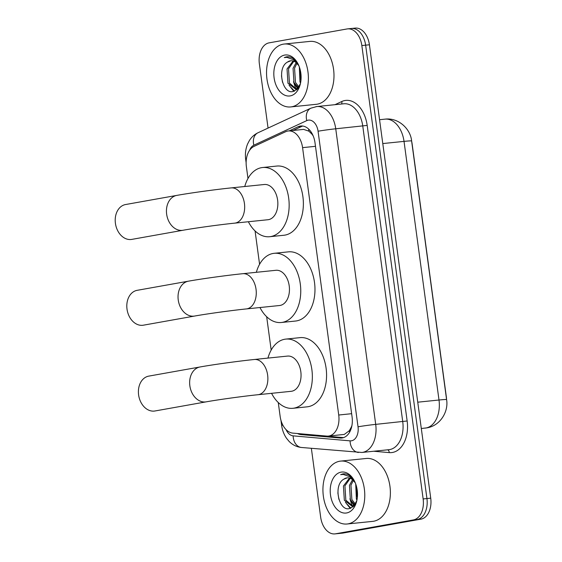 <?xml version="1.0" encoding="UTF-8"?>
<svg xmlns="http://www.w3.org/2000/svg" width="562" height="562" viewBox="0 0 562 562"><rect width="100%" height="100%" fill="white"/><g stroke="black" fill="none" stroke-linecap="round" stroke-linejoin="round"><path stroke-width="0.84" d="M278.267 402.533L280.15 416.421A18.968 12.469 -95.9 0 0 292.809 433.112L326.796 436.091A18.968 12.469 -95.9 0 0 328.363 436.084L344.288 434.426L349.332 430.703L351.362 426.994A6.322 4.159 -95.9 0 0 351.707 426.642M328.363 436.084A18.968 12.469 -95.9 0 0 328.967 436A18.968 12.469 -95.9 0 0 338.724 415.016L302.574 147.644A18.968 12.469 -95.9 0 0 288.341 130.96A18.968 12.469 -95.9 0 0 285.644 131.712L254.045 146.394A18.968 12.469 -95.9 0 0 246.388 166.71L247.983 178.491M312.493 134.367A6.322 4.159 -95.9 0 0 311.734 133.932L308.826 131.129L303.599 129.393L288.341 130.96M351.931 425.497A18.968 12.469 84.1 0 1 351.362 426.994M311.734 133.932A18.968 12.469 84.1 0 1 313.21 135.955M411.686 141.498A17.071 11.226 84.1 0 1 412.136 143.935L446.347 396.934A17.071 11.226 84.1 0 1 446.558 399.413M255.071 230.947L259.581 264.288M266.669 316.743L271.179 350.077M350.8 28.571A18.968 12.469 84.1 0 1 351.405 28.486A18.968 12.469 84.1 0 1 365.637 45.171L426.937 498.557A18.968 12.469 84.1 0 1 417.18 519.534L339.3 533.429A18.968 12.469 84.1 0 1 338.696 533.514A18.968 12.469 84.1 0 0 339.3 533.429L417.18 519.534A18.968 12.469 84.1 0 0 426.937 498.557L365.637 45.171A18.968 12.469 84.1 0 0 351.405 28.486L355.191 28.1A18.968 12.469 84.1 0 1 369.424 44.777L430.724 498.164A18.968 12.469 84.1 0 1 420.973 519.148L343.094 533.036A18.968 12.469 84.1 0 1 342.49 533.12L334.903 533.9A18.968 12.469 84.1 0 1 320.67 517.223L311.362 448.35M297.502 433.52A18.968 12.469 -95.9 0 0 301.07 434.602L340.151 438.037A18.968 12.469 -95.9 0 0 341.717 438.03A18.968 12.469 -95.9 0 0 342.321 437.938A18.968 12.469 -95.9 0 0 352.079 416.962L314.994 142.678A18.968 12.469 -95.9 0 0 300.761 126A18.968 12.469 -95.9 0 0 298.064 126.752L289.191 130.876M301.07 78.771A25.297 16.628 84.1 0 1 300.122 69.498L300.937 80.499M357.46 495.839A25.297 16.628 84.1 0 1 356.512 486.566L357.327 497.567M268.06 128.087L259.37 63.836A18.968 12.469 84.1 0 1 269.128 42.852L347.007 28.964A18.968 12.469 84.1 0 1 347.611 28.88A18.968 12.469 84.1 0 1 361.844 45.557L423.144 498.944A18.968 12.469 84.1 0 1 413.386 519.927L335.507 533.816A18.968 12.469 84.1 0 1 334.903 533.9M292.985 130.489L301.857 126.366A18.968 12.469 84.1 0 1 302.679 126.029M343.579 437.615L304.857 434.215A18.968 12.469 84.1 0 1 303.965 434.089M339.624 461.24A31.62 20.787 84.1 0 1 340.628 461.1A31.62 20.787 84.1 0 1 364.443 489.657A31.62 20.787 84.1 0 1 348.089 523.861A31.62 20.787 84.1 0 1 347.084 524.002A31.62 20.787 84.1 0 1 323.262 495.438A31.62 20.787 84.1 0 1 339.624 461.24M340.628 461.1L366.227 458.473A31.62 20.787 84.1 0 1 390.042 487.036A31.62 20.787 84.1 0 1 373.688 521.234A31.62 20.787 84.1 0 1 372.676 521.374L347.084 524.002M347.295 477.833L343.888 479.133C332.887 484.992 338.837 511.048 349.093 508.666L353.702 506.25L356.821 500.602M346.613 512.966A20.611 13.551 84.1 0 1 330.491 494.932A20.611 13.551 84.1 0 1 341.092 472.136A20.611 13.551 84.1 0 1 354.587 481.318A20.611 13.551 84.1 0 1 356.645 501.367A20.611 13.551 84.1 0 1 346.613 512.966M354.861 481.901L350.161 476C347.787 474.202 345.349 473.513 342.841 473.942L340.663 474.651L343.312 474.426L349.88 476.759L355.24 482.765M343.888 479.133A14.289 9.392 84.1 0 1 346.684 477.911A14.289 9.392 84.1 0 1 347.133 477.848A14.289 9.392 84.1 0 1 355.332 482.983M350.245 478.304L344.928 485.87L345.841 500.131L352.648 505.955M349.494 478.051L343.424 486.025L344.337 500.285L351.896 506.088L354.095 505.814M351.896 506.088L354.882 504.774M353.322 480.391L350.948 485.252L351.861 499.513L355.339 504.058M352.536 479.681L349.445 485.406L350.358 499.667L354.819 504.831M355.718 483.994L356.371 499.049L356.926 500.124M343.431 473.857L342.841 473.942M352.915 506.987A31.62 20.787 84.1 0 1 352.465 506.032M352.43 505.941A31.62 20.787 84.1 0 1 349.936 498.705M351.468 501.641L353.849 505.484M345.447 502.259L350.252 508.434M353.582 504.016L354.397 505.147M347.569 504.634L350.836 508.231M337.867 492.86L338.886 499.337M343.515 473.85L340.663 474.651M283.234 44.173A31.62 20.787 84.1 0 1 284.239 44.033A31.62 20.787 84.1 0 1 308.053 72.589A31.62 20.787 84.1 0 1 291.699 106.794A31.62 20.787 84.1 0 1 290.695 106.935A31.62 20.787 84.1 0 1 266.873 78.371A31.62 20.787 84.1 0 1 283.234 44.173M284.239 44.033L309.838 41.405A31.62 20.787 84.1 0 1 333.652 69.969A31.62 20.787 84.1 0 1 317.298 104.167A31.62 20.787 84.1 0 1 316.287 104.307L290.695 106.935M290.905 60.766L287.498 62.066C276.497 67.925 282.447 93.98 292.704 91.599L297.312 89.182L300.431 83.534M290.224 95.898A20.611 13.551 84.1 0 1 274.101 77.865A20.611 13.551 84.1 0 1 284.702 55.069A20.611 13.551 84.1 0 1 298.197 64.251A20.611 13.551 84.1 0 1 300.256 84.3A20.611 13.551 84.1 0 1 290.224 95.898M298.471 64.834L293.771 58.933C291.397 57.134 288.959 56.453 286.451 56.874L284.274 57.584L286.922 57.359L293.49 59.691L298.851 65.698M287.498 62.066A14.289 9.392 84.1 0 1 290.294 60.844A14.289 9.392 84.1 0 1 290.744 60.78A14.289 9.392 84.1 0 1 298.942 65.916M293.856 61.237L288.538 68.803L289.451 83.064L296.258 88.887M293.104 60.984L287.034 68.957L287.948 83.218L295.507 89.021L297.705 88.747M295.507 89.021L298.492 87.707M296.933 63.323L294.558 68.185L295.472 82.445L298.949 86.991M296.146 62.614L293.055 68.339L293.968 82.6L298.429 87.763M299.328 66.927L299.982 81.982L300.537 83.057M287.042 56.79L286.451 56.874M296.525 89.92A31.62 20.787 84.1 0 1 296.076 88.965M296.041 88.873A31.62 20.787 84.1 0 1 293.554 81.638M295.078 84.574L297.46 88.417M289.058 85.192L293.863 91.367M297.193 86.948L298.008 88.079M291.179 87.567L294.446 91.163M281.478 75.793L282.496 82.27M287.126 56.783L284.274 57.584M148.775 376.118A17.703 13.326 79.9 0 0 138.61 394.91A17.703 13.326 79.9 0 0 154.993 410.977L206.233 401.837A17.703 13.326 -100.1 0 1 189.851 385.771A17.703 13.326 -100.1 0 1 200.009 366.979L148.775 376.118M206.233 401.837C218.365 399.645 243.641 396.161 257.965 394.721L291.144 391.314A17.703 11.64 -95.9 0 0 291.706 391.236A17.703 11.64 -95.9 0 0 300.867 372.079A17.703 11.64 -95.9 0 0 287.533 356.083L254.347 359.49C238.962 361.05 213.363 364.569 200.009 366.979M267.955 358.092A34.781 22.866 84.1 0 1 284.681 339.258A34.781 22.866 84.1 0 1 285.784 339.104A34.781 22.866 84.1 0 1 311.987 370.52A34.781 22.866 84.1 0 1 293.996 408.145A34.781 22.866 84.1 0 1 292.886 408.3A34.781 22.866 84.1 0 1 271.565 393.323M285.784 339.104L300.01 337.643A34.781 22.866 84.1 0 1 326.206 369.065A34.781 22.866 84.1 0 1 308.215 406.684A34.781 22.866 84.1 0 1 307.105 406.839L292.886 408.3M137.177 290.322A17.703 13.326 79.9 0 0 127.012 309.114A17.703 13.326 79.9 0 0 143.394 325.187L194.628 316.048A17.703 13.326 -100.1 0 1 178.245 299.982A17.703 13.326 -100.1 0 1 188.41 281.183L137.177 290.322M194.628 316.048C206.767 313.849 232.036 310.365 246.36 308.924L279.546 305.517A17.703 11.64 -95.9 0 0 280.108 305.44A17.703 11.64 -95.9 0 0 289.268 286.29A17.703 11.64 -95.9 0 0 275.928 270.294L242.749 273.701C227.357 275.254 201.765 278.78 188.41 281.183M256.356 272.303A34.781 22.866 84.1 0 1 273.083 253.462A34.781 22.866 84.1 0 1 274.186 253.307A34.781 22.866 84.1 0 1 300.389 284.73A34.781 22.866 84.1 0 1 282.391 322.349A34.781 22.866 84.1 0 1 281.288 322.504A34.781 22.866 84.1 0 1 259.967 307.526M274.186 253.307L288.411 251.853A34.781 22.866 84.1 0 1 314.608 283.269A34.781 22.866 84.1 0 1 296.617 320.888A34.781 22.866 84.1 0 1 295.507 321.043L281.288 322.504M125.579 204.533A17.703 13.326 79.9 0 0 115.414 223.325A17.703 13.326 79.9 0 0 131.796 239.391L183.029 230.251A17.703 13.326 -100.1 0 1 166.647 214.185A17.703 13.326 -100.1 0 1 176.812 195.393L125.579 204.533M183.029 230.251C195.162 228.053 220.437 224.568 234.761 223.135L267.948 219.728A17.703 11.64 -95.9 0 0 268.51 219.651A17.703 11.64 -95.9 0 0 277.67 200.493A17.703 11.64 -95.9 0 0 264.33 184.498L231.151 187.905C215.759 189.464 190.167 192.984 176.812 195.393M244.758 186.507A34.781 22.866 84.1 0 1 261.478 167.673A34.781 22.866 84.1 0 1 262.587 167.518A34.781 22.866 84.1 0 1 288.791 198.934A34.781 22.866 84.1 0 1 270.793 236.553A34.781 22.866 84.1 0 1 269.69 236.714A34.781 22.866 84.1 0 1 248.369 221.737M262.587 167.518L276.806 166.057A34.781 22.866 84.1 0 1 303.009 197.48A34.781 22.866 84.1 0 1 285.018 235.099A34.781 22.866 84.1 0 1 283.908 235.253L269.69 236.714M308.65 129.07A18.968 13.938 65.1 0 0 308.826 131.129M349.332 430.703A18.968 14.183 95 0 0 349.592 432.206M351.636 413.695L338.724 415.016M315.486 146.317L302.574 147.644M425.188 428.103A25.297 16.628 -95.9 0 0 425.989 427.991A25.297 16.628 -95.9 0 0 438.999 400.018A22.136 0.815 -7.7 0 1 446.586 399.61C448.715 411.412 440.397 425.722 426.916 427.858L421.31 428.504M417.749 402.195L438.999 400.018L404.029 141.385A25.297 16.628 -95.9 0 0 385.054 119.144C398.542 117.451 410.569 129.007 411.616 140.978A22.136 0.815 172.3 0 0 404.029 141.385L382.785 143.563M369.424 44.777L361.844 45.557M430.724 498.164L423.144 498.944M420.973 519.148L413.386 519.927M343.094 533.036L335.507 533.816M286.072 429.628A12.645 8.311 -95.9 0 0 293.153 435.859L350.077 440.854A12.645 8.311 -95.9 0 0 351.524 440.791A12.645 8.311 -95.9 0 0 358.029 426.804L318.064 131.227A12.645 8.311 -95.9 0 0 308.173 120.163A12.645 8.311 -95.9 0 0 306.775 120.612L253.855 145.2A12.645 8.311 -95.9 0 0 249.584 150.342M318.064 131.227A12.645 0.464 172.3 0 1 335.739 128.789L375.704 424.373A25.297 16.628 84.1 0 1 362.701 452.347A25.297 16.628 84.1 0 1 361.893 452.459L388.911 449.684A25.297 16.628 -95.9 0 0 389.719 449.572A25.297 16.628 -95.9 0 0 402.729 421.598L362.764 126.021A25.297 16.628 -95.9 0 0 343.782 103.78L316.764 106.555A25.297 16.628 84.1 0 1 335.739 128.789L367.183 125.41L407.148 420.987L375.704 424.373A12.645 0.464 172.3 0 0 358.029 426.804M315.963 106.668A25.297 16.628 84.1 0 1 316.764 106.555L310.927 108.164A12.645 9.294 65.1 0 0 306.775 120.612M407.148 420.987A28.458 18.708 84.1 0 1 392.508 452.459A28.458 18.708 84.1 0 1 389.248 452.607L373.744 451.244M334.966 104.687L341.78 101.518A28.458 18.708 84.1 0 1 367.183 125.41M341.78 101.518A3.161 2.325 -114.9 0 1 341.464 104.019M387.654 449.818A3.161 2.36 -85 0 1 389.248 452.607M310.927 108.164L258.007 132.758A12.645 9.294 65.1 0 0 253.855 145.2M246.367 159.222A12.645 0.464 172.3 0 0 245.692 159.468L246.128 162.671M282.834 425.09A12.645 0.464 172.3 0 0 281.653 425.455C282.3 430.176 283.908 434.44 286.487 438.234L289.058 441.36C292.549 444.928 296.701 446.973 301.527 447.485L361.893 452.459M293.153 435.859A12.645 9.456 95 0 0 301.527 447.485M350.077 440.854A12.645 9.456 95 0 0 358.451 452.48M343.263 437.721L340.151 438.037M304.857 434.215L301.07 434.602M301.857 126.366L298.064 126.752M357.348 497.335A25.297 16.628 84.1 0 1 356.139 490.289M300.958 80.268A25.297 16.628 84.1 0 1 299.75 73.222M257.965 394.721A17.703 11.64 -95.9 0 0 258.527 394.636A17.703 11.64 -95.9 0 0 267.631 375.058A17.703 11.64 -95.9 0 0 254.347 359.49M246.36 308.924A17.703 11.64 -95.9 0 0 246.929 308.847A17.703 11.64 -95.9 0 0 256.033 289.261A17.703 11.64 -95.9 0 0 242.749 273.701M234.761 223.135A17.703 11.64 -95.9 0 0 235.323 223.051A17.703 11.64 -95.9 0 0 244.435 203.472A17.703 11.64 -95.9 0 0 231.151 187.905M411.616 140.978L446.586 399.61M385.054 119.144L379.561 119.713M347.611 28.88L351.405 28.486M258.007 132.758C254.438 134.466 251.572 137.044 249.409 140.493L247.61 143.949C245.608 148.846 244.969 154.016 245.692 159.468M280.965 420.362L281.653 425.455"/></g></svg>
